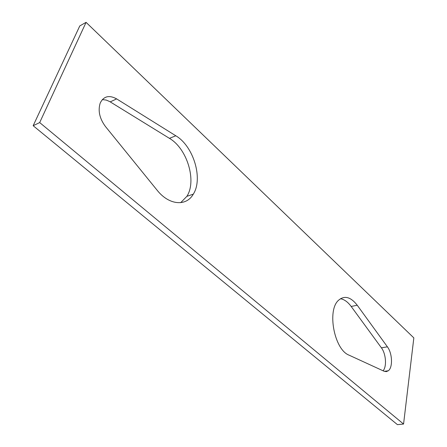 <?xml version="1.0" encoding="UTF-8"?>
<svg xmlns="http://www.w3.org/2000/svg" width="447" height="447" viewBox="0 0 447 447"><rect width="100%" height="100%" fill="white"/><g stroke="black" fill="none" stroke-linecap="round" stroke-linejoin="round"><path stroke-width="0.67" d="M79.795 25.909L86.07 22.35L39.682 122.567L33.162 125.713L79.795 25.909M39.682 122.567L403.563 424.047L397.433 424.65L33.162 125.713M403.563 424.047L413.838 337.893L86.07 22.35M384.046 371.233L386.292 371.636L388.32 370.759C392.963 367.445 392.371 353.264 387.404 346.833L357.237 305.24C350.722 296.869 344.492 295.216 338.541 300.272C326.83 310.268 334.267 349.705 349.04 355.153L384.046 371.233M105.447 126.518L157.165 190.271C169.156 205.436 186.354 206.592 193.311 194.138C203.29 178.766 193.568 146.197 175.805 135.776L116.639 98.888C109.146 94.809 103.676 96.189 100.217 103.034C97.815 110.672 99.558 118.5 105.447 126.518M383.096 370.798C386.951 366.479 385.973 353.739 381.403 347.811L351.18 306.463C347.839 301.96 344.268 299.378 340.458 298.719M180.689 202.67L186.868 196.339C196.915 181.024 187.237 148.65 169.452 138.352L109.677 101.547L106.241 100.078L102.313 99.597M175.805 135.776L169.452 138.352M116.639 98.888L110.241 101.882M351.18 306.463L357.237 305.24M387.404 346.833L381.403 347.811M186.868 196.339L193.311 194.138M384.297 371.34L388.32 370.759"/></g></svg>
